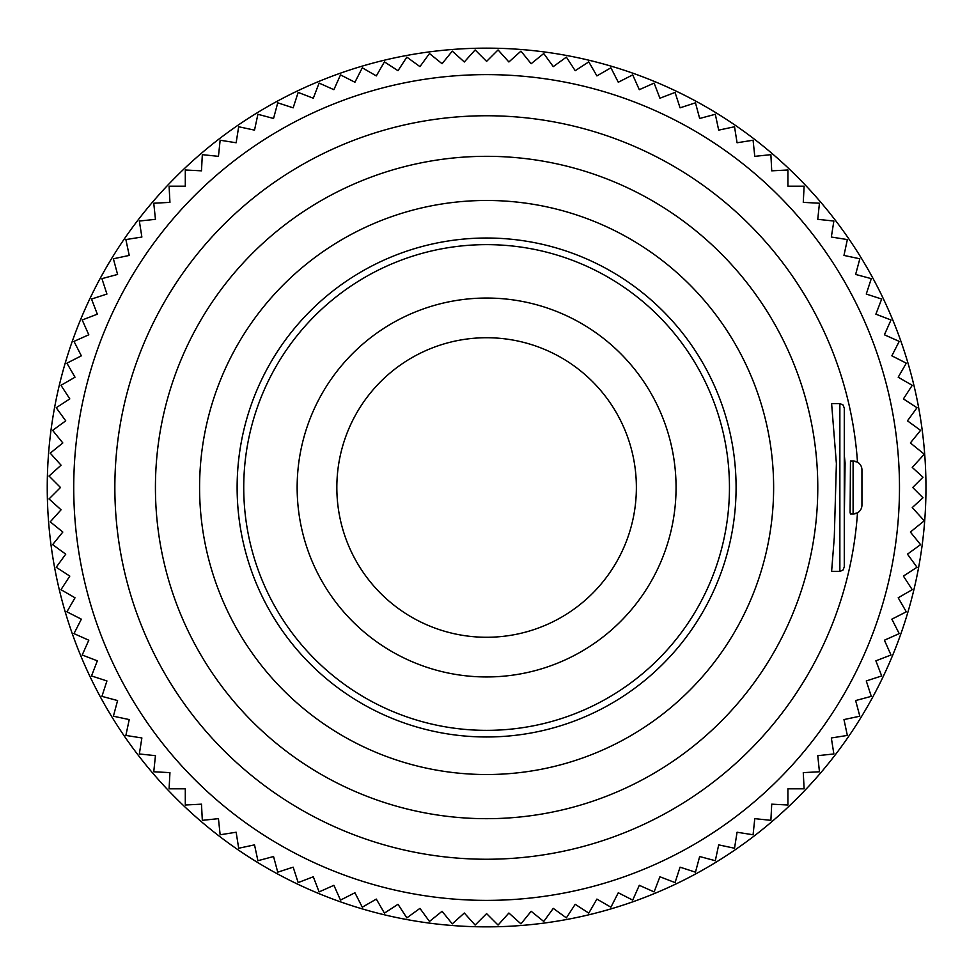 <?xml version="1.0" encoding="UTF-8"?>
<svg xmlns="http://www.w3.org/2000/svg" width="975" height="975" viewBox="0 0 975 975"><rect width="100%" height="100%" fill="white"/><g stroke="black" fill="none" stroke-linecap="round" stroke-linejoin="round"><path stroke-width="1.46" d="M924.727 520.418A439.359 439.359 0 0 0 257.485 112.613A439.359 439.359 0 0 0 257.485 862.388A439.359 439.359 0 0 0 924.727 520.418L910.382 532.045L920.583 544.635L907.469 554.153L917 567.267L903.411 576.091L912.234 589.68L898.194 597.785L906.299 611.825L891.857 619.174L899.218 633.616L884.41 640.209L891.004 655.005L875.879 660.818L881.68 675.943L866.275 680.952L871.284 696.357L855.636 700.562L859.828 716.211L843.972 719.574L847.348 735.43L831.334 737.965L833.869 753.967L817.757 755.662L819.451 771.773L803.266 772.627L804.119 788.812L787.91 788.812L787.91 805.009L771.725 804.168L770.884 820.341L754.772 818.647L753.078 834.771L737.063 832.236L734.528 848.238L718.685 844.874L715.309 860.718L699.66 856.525L695.467 872.174L680.062 867.165L675.053 882.582L659.917 876.769L654.115 891.906L639.307 885.312L632.714 900.108L618.284 892.759L610.923 907.201L596.895 899.096L588.79 913.124L575.201 904.3L566.378 917.889L553.264 908.371L543.745 921.473L531.143 911.284L520.955 923.873L508.901 913.027L498.067 925.068L486.61 913.612L475.142 925.068L464.307 913.027L452.266 923.873L442.065 911.284L429.475 921.473L419.945 908.371L406.843 917.889L398.007 904.3L384.418 913.124L376.313 899.096L362.286 907.201L354.924 892.759L340.494 900.108L333.901 885.312L319.093 891.906L313.292 876.769L298.167 882.582L293.158 867.165L277.741 872.174L273.548 856.525L257.9 860.718L254.524 844.874L238.68 848.238L236.145 832.236L220.143 834.771L218.449 818.647L202.325 820.341L201.484 804.168L185.299 805.009L185.299 788.812L169.089 788.812L169.942 772.627L153.757 771.773L155.452 755.662L139.34 753.967L141.875 737.965L125.873 735.43L129.236 719.574L113.393 716.211L117.585 700.562L101.924 696.357L106.933 680.952L91.528 675.943L97.329 660.818L82.205 655.005L88.798 640.209L73.99 633.616L81.352 619.174L66.909 611.825L75.014 597.785L60.974 589.68L69.81 576.091L56.209 567.267L65.739 554.153L52.626 544.635L62.827 532.045L50.237 521.844L61.072 509.803L49.03 498.956L60.499 487.5L49.03 476.044L61.072 465.197L50.237 453.156L62.827 442.955L52.626 430.365L65.739 420.847L56.209 407.733L69.81 398.909L60.974 385.32L75.014 377.215L66.909 363.175L81.352 355.826L73.99 341.384L88.798 334.791L82.205 319.995L97.329 314.182L91.528 299.057L106.933 294.048L101.924 278.643L117.585 274.438L113.393 258.789L129.236 255.426L125.873 239.57L141.875 237.035L139.34 221.033L155.452 219.338L153.757 203.227L169.942 202.373L169.089 186.188L185.299 186.188L185.299 169.991L201.484 170.832L202.325 154.659L218.449 156.353L220.143 140.229L236.145 142.764L238.68 126.762L254.524 130.126L257.9 114.282L273.548 118.475L277.741 102.826L293.158 107.835L298.167 92.418L313.292 98.231L319.093 83.094L333.901 89.688L340.494 74.892L354.924 82.241L362.286 67.799L376.313 75.904L384.418 61.876L398.007 70.7L406.843 57.111L419.945 66.629L429.475 53.528L442.065 63.716L452.266 51.127L464.307 61.973L475.142 49.932L486.61 61.388L498.067 49.932L508.901 61.973L520.955 51.127L531.143 63.716L543.745 53.528L553.264 66.629L566.378 57.111L575.201 70.7L588.79 61.876L596.895 75.904L610.923 67.799L618.284 82.241L632.714 74.892L639.307 89.688L654.115 83.094L659.917 98.231L675.053 92.418L680.062 107.835L695.467 102.826L699.66 118.475L715.309 114.282L718.685 130.126L734.528 126.762L737.063 142.764L753.078 140.229L754.772 156.353L770.884 154.659L771.725 170.832L787.91 169.991L787.91 186.188L804.119 186.188L803.266 202.373L819.451 203.227L817.757 219.338L833.869 221.033L831.334 237.035L847.348 239.57L843.972 255.426L859.828 258.789L855.636 274.438L871.284 278.643L866.275 294.048L881.68 299.057L875.879 314.182L891.004 319.995L884.41 334.791L899.218 341.384L891.857 355.826L906.299 363.175L898.194 377.215L912.234 385.32L903.411 398.909L917 407.733L907.469 420.847L920.583 430.365L910.382 442.955L924.276 454.204L912.247 467.427L923.008 477.214L912.722 487.5L923.008 497.786L912.247 507.573L924.276 520.796M73.734 487.5A412.864 412.864 0 0 0 693.042 845.057A412.864 412.864 0 0 0 693.042 129.943A412.864 412.864 0 0 0 73.734 487.5M857.488 462.174A371.755 371.755 0 0 0 293.463 169.857A371.755 371.755 0 0 0 293.463 805.143A371.755 371.755 0 0 0 857.488 512.826L853.101 513.996L853.101 461.004L850.468 461.004L850.102 512.509L850.468 513.996L853.101 513.996A8.836 8.836 0 0 0 861.937 505.16L861.937 469.84A8.836 8.836 0 0 0 853.101 461.004L857.488 462.174M243.738 487.5A242.86 242.86 0 0 0 608.034 697.82A242.86 242.86 0 0 0 608.034 277.18A242.86 242.86 0 0 0 243.738 487.5M844.277 467.269L844.277 507.731M237.12 487.5A249.49 249.49 0 0 0 611.349 703.56A249.49 249.49 0 0 0 611.349 271.44A249.49 249.49 0 0 0 237.12 487.5M844.277 487.5L844.277 566.987L842.961 570.131L839.865 571.399L839.865 403.601L842.961 404.869L844.277 408.013L844.277 487.5M199.582 487.5A287.016 287.016 0 0 0 630.118 736.064A287.016 287.016 0 0 0 630.118 238.936A287.016 287.016 0 0 0 199.582 487.5M155.427 487.5A331.171 331.171 0 0 0 497.896 818.488A331.171 331.171 0 0 0 817.013 464.941A331.171 331.171 0 0 0 475.312 156.512A331.171 331.171 0 0 0 155.427 487.5M844.277 520.15L845.093 463.015L844.277 454.862M831.614 403.638L836.392 463.612L834.283 537.542L831.614 571.362M336.838 487.5A149.76 149.76 0 0 0 561.49 617.199A149.76 149.76 0 0 0 561.49 357.801A149.76 149.76 0 0 0 336.838 487.5M297.143 487.5A189.467 189.467 0 0 1 581.332 323.42A189.467 189.467 0 0 1 581.332 651.58A189.467 189.467 0 0 1 297.143 487.5M831.614 571.399L839.865 571.399M831.614 403.601L839.865 403.601"/></g></svg>
